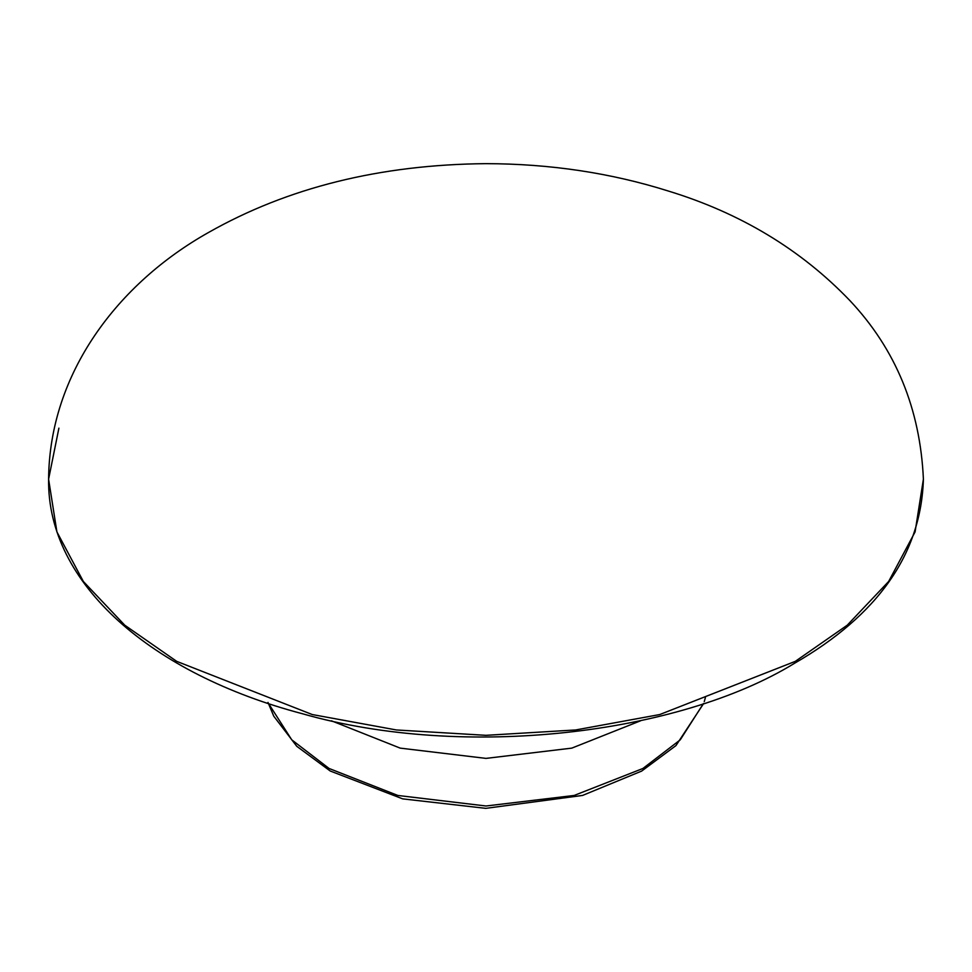 <?xml version="1.0" encoding="UTF-8"?>
<svg xmlns="http://www.w3.org/2000/svg" width="972" height="972" viewBox="0 0 972 972"><rect width="100%" height="100%" fill="white"/><g stroke="black" fill="none" stroke-linecap="round" stroke-linejoin="round"><path stroke-width="1.46" d="M48.6 479.172C47.093 584.221 151.96 674.118 302.596 713.788C463.741 759.885 678.687 734.443 794.452 663.329C878.178 615.045 921.152 553.651 923.4 479.172L915.089 531.903L888.639 581.487L847.244 625.19L795.315 661.349L659.745 714.542L575.631 729.96L486 735.318L396.369 729.96L312.255 714.542L176.685 661.349L124.756 625.19L83.361 581.487L56.911 531.903L48.6 479.172L56.911 531.903L83.361 581.487L124.756 625.19L176.685 661.349L312.255 714.542L396.369 729.96L486 735.318L575.631 729.96L659.745 714.542L795.315 661.349L847.244 625.19L888.639 581.487L915.089 531.903L923.4 479.172C920.217 408.835 895.71 349.3 849.88 300.579C801.025 249.622 740.543 213.111 668.42 191.059C610.914 172.919 550.055 163.782 485.83 163.648C380.101 164.62 287.627 187.584 208.421 232.539C118.171 283.241 49.451 373.078 48.6 479.172L58.903 428.154M331.403 720.787L400.197 748.124L486 758.391L571.803 748.124L640.597 720.787M268.612 703.607L291.746 739.826L329.083 768.475L397.864 795.461L486 805.995L574.136 795.461L642.917 768.475L680.254 739.826L703.388 703.607M703.631 703.534L675.953 745.597L641.654 771.088L582.605 795.424L485.818 808.352L402.712 798.875L330.237 771.015L296.776 746.302L273.74 716.145L267.993 702.416M705.429 697.483L704.25 701.638"/></g></svg>

